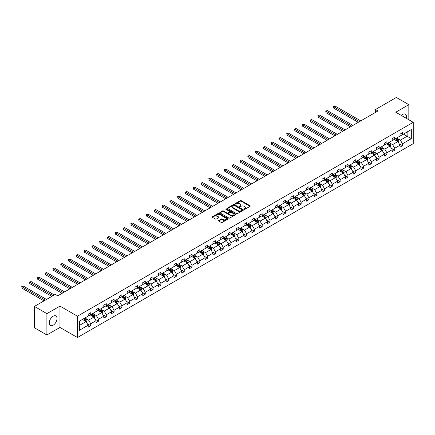 <?xml version="1.0" encoding="UTF-8"?>
<svg xmlns="http://www.w3.org/2000/svg" width="435" height="435" viewBox="0 0 435 435"><rect width="100%" height="100%" fill="white"/><g stroke="black" fill="none" stroke-linecap="round" stroke-linejoin="round"><path stroke-width="0.65" d="M244.16 209.338A0.484 0.283 0 0 0 244.851 209.338L250.06 206.331A0.696 0.402 0 0 0 250.261 206.049A0.696 0.402 0 0 0 250.06 205.76L241.229 200.666A0.696 0.402 0 0 0 240.25 200.666L235.041 203.672A0.484 0.283 0 0 0 235.726 204.069L236.401 203.683A2.218 1.283 0 0 1 239.538 203.683L240.278 204.107A2.218 1.283 0 0 1 240.925 205.01A2.218 1.283 0 0 1 240.278 205.918L239.603 206.31A0.484 0.283 0 0 0 240.289 206.707L240.963 206.315A2.218 1.283 0 0 1 244.1 206.315L244.834 206.739A2.218 1.283 0 0 1 245.487 207.647A2.218 1.283 0 0 1 244.834 208.55L244.16 208.941A0.484 0.283 0 0 0 244.16 209.338L244.16 208.941M53.135 325.206A5.514 3.181 120 0 0 56.74 320.35A5.514 3.181 120 0 0 55.892 315.93A5.514 3.181 120 0 0 53.135 316.207A5.514 3.181 120 0 0 49.536 321.063A5.514 3.181 120 0 0 50.384 325.478A5.514 3.181 120 0 0 53.135 325.206M406.268 118.282A5.514 3.181 120 0 0 405.338 114.182A5.514 3.181 120 0 0 402.582 114.454A5.514 3.181 120 0 0 401.32 115.427M218.723 220.431A0.696 0.402 0 0 0 218.517 220.714A0.696 0.402 0 0 0 218.723 220.996L221.197 222.426A0.696 0.402 0 0 0 222.176 222.426L227.967 219.082A0.696 0.402 0 0 0 228.168 218.8A0.696 0.402 0 0 0 227.967 218.517L219.137 213.422A0.696 0.402 0 0 0 218.158 213.422L212.372 216.76A0.696 0.402 0 0 0 212.166 217.049A0.696 0.402 0 0 0 212.372 217.331L215.363 219.055A0.696 0.402 0 0 0 216.342 219.055L218.821 217.625A0.696 0.402 0 0 0 219.022 217.342A0.696 0.402 0 0 0 218.821 217.06L217.337 216.206A1.854 1.071 0 0 1 216.793 215.445A1.854 1.071 0 0 1 217.94 214.455A1.854 1.071 0 0 1 219.958 214.689L225.77 218.044A1.854 1.071 0 0 1 226.314 218.8A1.854 1.071 0 0 1 225.167 219.789A1.854 1.071 0 0 1 223.15 219.561L222.176 219.001A0.696 0.402 0 0 0 221.197 219.001L218.723 220.431L218.723 220.996L221.197 219.577L221.197 219.001M59.959 306.093L46.893 313.635L34.403 306.425L34.403 327.772L46.893 334.983L59.959 327.441L77.446 337.538L77.446 316.191L59.959 306.093L59.959 327.441M408.829 119.761L408.829 104.677L395.763 112.219L413.25 122.317L77.446 316.191M408.829 104.677L396.339 97.462L375.476 109.506L375.476 112.393M34.403 306.425L55.261 294.381L57.757 295.827L377.977 110.947L375.476 109.506M236.45 213.618A0.696 0.402 0 0 0 237.428 213.618L243.219 210.279A0.696 0.402 0 0 0 243.421 209.996A0.696 0.402 0 0 0 243.219 209.713L234.389 204.619A0.696 0.402 0 0 0 233.41 204.619L227.625 207.957A0.696 0.402 0 0 0 227.418 208.24A0.696 0.402 0 0 0 227.625 208.523L236.45 213.618M226.124 209.442A0.484 0.283 0 0 1 226.619 209.512L226.619 208.936L235.591 214.118A0.696 0.402 0 0 1 235.797 214.401A0.696 0.402 0 0 1 235.591 214.683L229.805 218.022A0.696 0.402 0 0 1 228.826 218.022L219.996 212.927L222.475 211.508L222.475 210.931L219.996 212.362A0.696 0.402 0 0 0 219.795 212.644A0.696 0.402 0 0 0 219.996 212.927L219.996 212.362M222.475 211.508A0.696 0.402 0 0 1 223.454 211.508L223.454 210.931A0.696 0.402 0 0 0 222.475 210.931M223.454 210.931L227.032 212.998A0.696 0.402 0 0 0 228.016 212.998L229.658 212.046A0.696 0.402 0 0 0 229.859 211.763A0.696 0.402 0 0 0 229.658 211.481L225.928 209.333A0.484 0.283 0 0 1 226.619 208.936M46.893 313.635L46.893 334.983M79.366 321.193L88.213 316.087L88.213 314.157L90.708 312.716L90.708 314.646L96.004 311.59L96.004 309.655L98.506 308.214L98.506 310.144L103.802 307.088L103.802 305.158L106.298 303.712L106.298 305.647L111.594 302.591L111.594 300.656L114.095 299.215L114.095 301.145L119.391 298.089L119.391 296.159L121.887 294.712L121.887 296.648L127.183 293.587L127.183 291.657L129.679 290.216L129.679 292.146L134.975 289.09L134.975 287.154L137.476 285.713L137.476 287.649L142.772 284.588L142.772 282.658L145.268 281.217L145.268 283.147L150.564 280.091L150.564 278.155L153.066 276.714L153.066 278.645L158.362 275.589L158.362 273.658L160.858 272.212L160.858 274.148L166.154 271.087L166.154 269.156L168.655 267.715L168.655 269.646L173.951 266.59L173.951 264.654L176.447 263.213L176.447 265.149L181.743 262.087L181.743 260.157L184.244 258.716L184.244 260.647L189.54 257.591L189.54 255.655L192.036 254.214L192.036 256.144L197.332 253.088L197.332 251.158L199.828 249.712L199.828 251.647L205.124 248.592L205.124 246.656L207.625 245.215L207.625 247.145L212.922 244.089L212.922 242.154L215.417 240.713L215.417 242.648L220.714 239.587L220.714 237.657L223.215 236.216L223.215 238.146L228.511 235.09L228.511 233.155L231.007 231.714L231.007 233.644L236.303 230.588L236.303 228.658L238.804 227.211L238.804 229.147L244.1 226.091L244.1 224.155L246.596 222.715L246.596 224.645L251.892 221.589L251.892 219.659L254.388 218.212L254.388 220.148L259.684 217.087L259.684 215.156L262.185 213.715L262.185 215.646L267.481 212.59L267.481 210.654L269.977 209.213L269.977 211.149L275.273 208.088L275.273 206.157L277.775 204.716L277.775 206.647L283.071 203.591L283.071 201.655L285.567 200.214L285.567 202.144L290.863 199.089L290.863 197.158L293.364 195.712L293.364 197.648L298.66 194.586L298.66 192.656L301.156 191.215L301.156 193.145L306.452 190.09L306.452 188.154L308.953 186.713L308.953 188.649L314.249 185.587L314.249 183.657L316.745 182.216L316.745 184.146L322.041 181.09L322.041 179.155L324.537 177.714L324.537 179.644L329.833 176.588L329.833 174.658L332.335 173.212L332.335 175.147L337.631 172.091L337.631 170.156L340.126 168.715L340.126 170.645L345.423 167.589L345.423 165.653L347.924 164.212L347.924 166.148L353.22 163.087L353.22 161.157L355.716 159.716L355.716 161.646L361.012 158.59L361.012 156.654L363.513 155.213L363.513 157.144L368.809 154.088L368.809 152.158L371.305 150.711L371.305 152.647L376.601 149.591L376.601 147.655L379.103 146.214L379.103 148.145L384.399 145.089L384.399 143.158L386.894 141.712L386.894 143.648L392.191 140.587L392.191 138.656L394.686 137.215L394.686 139.146L399.982 136.09L399.982 134.154L402.484 132.713L402.484 134.649L411.325 129.543L411.325 138.656L402.484 143.762L402.484 145.692L399.982 147.139L399.982 145.203L394.686 148.264L394.686 150.195L392.191 151.636L392.191 149.705L386.894 152.761L386.894 154.697L384.399 156.138L384.399 154.202L379.103 157.263L379.103 159.194L376.601 160.635L376.601 158.704L371.305 161.76L371.305 163.696L368.809 165.137L368.809 163.207L363.513 166.262L363.513 168.193L361.012 169.639L361.012 167.703L355.716 170.759L355.716 172.695L353.22 174.136L353.22 172.206L347.924 175.261L347.924 177.197L345.423 178.638L345.423 176.702L340.126 179.764L340.126 181.694L337.631 183.135L337.631 181.205L332.335 184.261L332.335 186.196L329.833 187.637L329.833 185.707L324.537 188.763L324.537 190.693L322.041 192.139L322.041 190.204L316.745 193.26L316.745 195.195L314.249 196.636L314.249 194.706L308.953 197.762L308.953 199.692L306.452 201.139L306.452 199.203L301.156 202.264L301.156 204.194L298.66 205.635L298.66 203.705L293.364 206.761L293.364 208.697L290.863 210.138L290.863 208.202L285.567 211.263L285.567 213.193L283.071 214.634L283.071 212.704L277.775 215.76L277.775 217.696L275.273 219.137L275.273 217.206L269.977 220.262L269.977 222.193L267.481 223.639L267.481 221.703L262.185 224.764L262.185 226.695L259.684 228.136L259.684 226.205L254.388 229.261L254.388 231.197L251.892 232.638L251.892 230.702L246.596 233.764L246.596 235.694L244.1 237.135L244.1 235.204L238.804 238.26L238.804 240.196L236.303 241.637L236.303 239.707L231.007 242.763L231.007 244.693L228.511 246.139L228.511 244.204L223.215 247.265L223.215 249.195L220.714 250.636L220.714 248.706L215.417 251.762L215.417 253.697L212.922 255.138L212.922 253.203L207.625 256.264L207.625 258.194L205.124 259.635L205.124 257.705L199.828 260.761L199.828 262.696L197.332 264.137L197.332 262.207L192.036 265.263L192.036 267.193L189.54 268.64L189.54 266.704L184.244 269.76L184.244 271.696L181.743 273.136L181.743 271.206L176.447 274.262L176.447 276.192L173.951 277.639L173.951 275.703L168.655 278.764L168.655 280.695L166.154 282.136L166.154 280.205L160.858 283.261L160.858 285.197L158.362 286.638L158.362 284.702L153.066 287.763L153.066 289.694L150.564 291.135L150.564 289.204L145.268 292.26L145.268 294.196L142.772 295.637L142.772 293.707L137.476 296.762L137.476 298.693L134.975 300.139L134.975 298.203L129.679 301.265L129.679 303.195L127.183 304.636L127.183 302.706L121.887 305.762L121.887 307.697L119.391 309.138L119.391 307.202L114.095 310.264L114.095 312.194L111.594 313.635L111.594 311.705L106.298 314.761L106.298 316.696L103.802 318.137L103.802 316.207L98.506 319.263L98.506 321.193L96.004 322.639L96.004 320.704L90.708 323.765L90.708 325.695L88.213 327.136L88.213 325.206L79.366 330.312L79.366 321.193M77.446 337.538L413.25 143.659L413.25 122.317M90.208 314.935L93.906 317.071L88.609 320.127L85.717 318.458M88.609 320.127L90.708 323.765M93.906 317.071L96.004 320.704M88.213 315.625L88.609 315.859L90.708 314.646M98.005 310.438L101.703 312.569L96.407 315.625L93.514 313.956M96.407 315.625L98.506 319.263M101.703 312.569L103.802 316.207M96.004 311.128L96.407 311.357L98.506 310.144M105.797 305.935L109.495 308.072L104.199 311.128L101.306 309.459M104.199 311.128L106.298 314.761M109.495 308.072L111.594 311.705M103.802 306.626L104.199 306.86L106.298 305.647M113.595 301.433L117.292 303.57L111.996 306.626L109.103 304.957M111.996 306.626L114.095 310.264M117.292 303.57L119.391 307.202M111.594 302.129L111.996 302.358L114.095 301.145M121.387 296.936L125.084 299.068L119.788 302.129L116.895 300.46M119.788 302.129L121.887 305.762M125.084 299.068L127.183 302.706M119.391 297.627L119.788 297.861L121.887 296.648M129.184 292.434L132.882 294.571L127.585 297.627L124.693 295.958M127.585 297.627L129.679 301.265M132.882 294.571L134.975 298.203M127.183 293.13L127.585 293.359L129.679 292.146M136.976 287.937L140.674 290.069L135.377 293.13L132.485 291.455M135.377 293.13L137.476 296.762M140.674 290.069L142.772 293.707M134.975 288.628L135.377 288.856L137.476 287.649M144.768 283.435L148.465 285.572L143.169 288.628L140.282 286.959M143.169 288.628L145.268 292.26M148.465 285.572L150.564 289.204M142.772 284.126L143.169 284.359L145.268 283.147M152.565 278.933L156.263 281.07L150.967 284.126L148.074 282.456M150.967 284.126L153.066 287.763M156.263 281.07L158.362 284.702M150.564 279.629L150.967 279.857L153.066 278.645M160.357 274.436L164.055 276.568L158.759 279.629L155.866 277.96M158.759 279.629L160.858 283.261M164.055 276.568L166.154 280.205M158.362 275.127L158.759 275.36L160.858 274.148M168.155 269.934L171.852 272.071L166.556 275.127L163.663 273.457M166.556 275.127L168.655 278.764M171.852 272.071L173.951 275.703M166.154 270.63L166.556 270.858L168.655 269.646M175.947 265.437L179.644 267.568L174.348 270.63L171.455 268.96M174.348 270.63L176.447 274.262M179.644 267.568L181.743 271.206M173.951 266.128L174.348 266.356L176.447 265.149M183.744 260.935L187.441 263.072L182.145 266.128L179.253 264.458M182.145 266.128L184.244 269.76M187.441 263.072L189.54 266.704M181.743 261.625L182.145 261.859L184.244 260.647M191.536 256.433L195.233 258.569L189.937 261.625L187.045 259.956M189.937 261.625L192.036 265.263M195.233 258.569L197.332 262.207M189.54 257.128L189.937 257.357L192.036 256.144M199.333 251.936L203.025 254.067L197.729 257.128L194.842 255.459M197.729 257.128L199.828 260.761M203.025 254.067L205.124 257.705M197.332 252.626L197.729 252.86L199.828 251.647M207.125 247.433L210.823 249.57L205.527 252.626L202.634 250.957M205.527 252.626L207.625 256.264M210.823 249.57L212.922 253.203M205.124 248.129L205.527 248.358L207.625 247.145M214.917 242.937L218.615 245.068L213.319 248.129L210.431 246.46M213.319 248.129L215.417 251.762M218.615 245.068L220.714 248.706M212.922 243.627L213.319 243.856L215.417 242.648M222.715 238.434L226.412 240.571L221.116 243.627L218.223 241.958M221.116 243.627L223.215 247.265M226.412 240.571L228.511 244.204M220.714 239.125L221.116 239.359L223.215 238.146M230.506 233.938L234.204 236.069L228.908 239.125L226.015 237.456M228.908 239.125L231.007 242.763M234.204 236.069L236.303 239.707M228.511 234.628L228.908 234.856L231.007 233.644M238.304 229.435L242.001 231.572L236.705 234.628L233.812 232.959M236.705 234.628L238.804 238.26M242.001 231.572L244.1 235.204M236.303 230.126L236.705 230.36L238.804 229.147M246.096 224.933L249.793 227.07L244.497 230.126L241.604 228.457M244.497 230.126L246.596 233.764M249.793 227.07L251.892 230.702M244.1 225.629L244.497 225.857L246.596 224.645M253.893 220.436L257.591 222.568L252.295 225.629L249.402 223.96M252.295 225.629L254.388 229.261M257.591 222.568L259.684 226.205M251.892 221.127L252.295 221.361L254.388 220.148M261.685 215.934L265.383 218.071L260.087 221.127L257.194 219.457M260.087 221.127L262.185 224.764M265.383 218.071L267.481 221.703M259.684 216.63L260.087 216.858L262.185 215.646M269.477 211.437L273.175 213.569L267.878 216.63L264.991 214.955M267.878 216.63L269.977 220.262M273.175 213.569L275.273 217.206M267.481 212.128L267.878 212.356L269.977 211.149M277.274 206.935L280.972 209.072L275.676 212.128L272.783 210.458M275.676 212.128L277.775 215.76M280.972 209.072L283.071 212.704M275.273 207.625L275.676 207.859L277.775 206.647M285.066 202.433L288.764 204.57L283.468 207.625L280.575 205.956M283.468 207.625L285.567 211.263M288.764 204.57L290.863 208.202M283.071 203.129L283.468 203.357L285.567 202.144M292.864 197.936L296.561 200.067L291.265 203.129L288.372 201.459M291.265 203.129L293.364 206.761M296.561 200.067L298.66 203.705M290.863 198.626L291.265 198.86L293.364 197.648M300.656 193.434L304.353 195.571L299.057 198.626L296.164 196.957M299.057 198.626L301.156 202.264M304.353 195.571L306.452 199.203M298.66 194.13L299.057 194.358L301.156 193.145M308.453 188.937L312.151 191.068L306.854 194.13L303.962 192.46M306.854 194.13L308.953 197.762M312.151 191.068L314.249 194.706M306.452 189.627L306.854 189.856L308.953 188.649M316.245 184.435L319.942 186.571L314.646 189.627L311.754 187.958M314.646 189.627L316.745 193.26M319.942 186.571L322.041 190.204M314.249 185.125L314.646 185.359L316.745 184.146M324.042 179.932L327.74 182.069L322.444 185.125L319.551 183.456M322.444 185.125L324.537 188.763M327.74 182.069L329.833 185.707M322.041 180.628L322.444 180.857L324.537 179.644M331.834 175.435L335.532 177.567L330.236 180.628L327.343 178.959M330.236 180.628L332.335 184.261M335.532 177.567L337.631 181.205M329.833 176.126L330.236 176.36L332.335 175.147M339.626 170.933L343.324 173.07L338.028 176.126L335.14 174.457M338.028 176.126L340.126 179.764M343.324 173.07L345.423 176.702M337.631 171.629L338.028 171.858L340.126 170.645M347.424 166.436L351.121 168.568L345.825 171.629L342.932 169.96M345.825 171.629L347.924 175.261M351.121 168.568L353.22 172.206M345.423 167.127L345.825 167.355L347.924 166.148M355.216 161.934L358.913 164.071L353.617 167.127L350.724 165.458M353.617 167.127L355.716 170.759M358.913 164.071L361.012 167.703M353.22 162.625L353.617 162.859L355.716 161.646M363.013 157.437L366.71 159.569L361.414 162.625L358.522 160.955M361.414 162.625L363.513 166.262M366.71 159.569L368.809 163.207M361.012 158.128L361.414 158.356L363.513 157.144M370.805 152.935L374.502 155.072L369.206 158.128L366.313 156.459M369.206 158.128L371.305 161.76M374.502 155.072L376.601 158.704M368.809 153.626L369.206 153.859L371.305 152.647M378.602 148.433L382.3 150.57L377.004 153.626L374.111 151.956M377.004 153.626L379.103 157.263M382.3 150.57L384.399 154.202M376.601 149.129L377.004 149.357L379.103 148.145M386.394 143.936L390.092 146.068L384.796 149.129L381.903 147.46M384.796 149.129L386.894 152.761M390.092 146.068L392.191 149.705M384.399 144.627L384.796 144.86L386.894 143.648M394.186 139.434L397.884 141.571L392.587 144.627L389.7 142.957M392.587 144.627L394.686 148.264M397.884 141.571L399.982 145.203M392.191 140.13L392.587 140.358L394.686 139.146M403.43 134.1L407.127 136.231L400.385 140.13L397.492 138.455M400.385 140.13L402.484 143.762M411.325 138.656L407.127 136.231L407.127 131.963L411.325 129.543M399.982 135.628L400.385 135.856L402.484 134.649M79.366 325.467L86.114 321.568L82.416 319.437M86.114 321.568L88.213 325.206M399.161 143.778L402.484 145.692M391.364 148.275L394.686 150.195M383.572 152.777L386.894 154.697M375.775 157.274L379.103 159.194M367.983 161.776L371.305 163.696M360.191 166.279L363.513 168.193M352.394 170.776L355.716 172.695M344.602 175.278L347.924 177.197M336.804 179.775L340.126 181.694M329.012 184.277L332.335 186.196M321.215 188.779L324.537 190.693M313.423 193.276L316.745 195.195M305.631 197.778L308.953 199.692M297.834 202.275L301.156 204.194M290.042 206.777L293.364 208.697M282.244 211.274L285.567 213.193M274.452 215.776L277.775 217.696M266.655 220.279L269.977 222.193M258.863 224.775L262.185 226.695M251.066 229.278L254.388 231.197M243.274 233.774L246.596 235.694M235.482 238.277L238.804 240.196M227.684 242.779L231.007 244.693M219.892 247.276L223.215 249.195M212.095 251.778L215.417 253.697M204.303 256.275L207.625 258.194M196.506 260.777L199.828 262.696M188.714 265.279L192.036 267.193M180.917 269.776L184.244 271.696M173.125 274.278L176.447 276.192M165.333 278.775L168.655 280.695M157.535 283.277L160.858 285.197M149.743 287.774L153.066 289.694M141.946 292.276L145.268 294.196M134.154 296.779L137.476 298.693M126.357 301.276L129.679 303.195M118.565 305.778L121.887 307.697M110.773 310.275L114.095 312.194M102.975 314.777L106.298 316.696M95.183 319.279L98.506 321.193M87.386 323.776L90.708 325.695M244.356 209.404L244.834 209.126A2.218 1.283 0 0 0 245.487 208.224L245.487 207.647M240.925 205.01L240.925 205.592A2.218 1.283 0 0 1 240.278 206.494L239.794 206.772M250.049 206.337L241.229 201.242A0.696 0.402 0 0 0 240.25 201.242L235.232 204.14M243.208 210.284L234.389 205.195A0.696 0.402 0 0 0 233.41 205.195L227.63 208.528M241.99 210.192A0.484 0.283 0 0 0 241.99 209.795L234.242 205.325A0.484 0.283 0 0 0 233.557 205.325L232.845 205.733A2.218 1.283 0 0 0 232.198 206.641A2.218 1.283 0 0 0 232.845 207.544L238.141 210.605A2.218 1.283 0 0 0 241.278 210.605L241.99 210.192L241.99 210.768A0.484 0.283 0 0 0 242.132 210.573L242.132 209.996M232.198 206.641L232.198 207.218A2.218 1.283 0 0 0 232.845 208.126L232.845 207.544M241.99 210.768L241.278 211.182A2.218 1.283 0 0 1 238.141 211.182L232.845 208.126M223.454 211.508L227.032 213.574A0.696 0.402 0 0 0 228.016 213.574L229.658 212.628A0.696 0.402 0 0 0 229.859 212.34L229.859 211.763M226.619 209.512L235.585 214.689M230.751 215.14A1.854 1.071 0 0 0 232.768 215.374A1.854 1.071 0 0 0 233.916 214.384A1.854 1.071 0 0 0 233.372 213.628L231.328 212.443A0.696 0.402 0 0 0 230.343 212.443L228.701 213.395A0.696 0.402 0 0 0 228.5 213.677A0.696 0.402 0 0 0 228.701 213.96L230.751 215.14L230.751 215.716A1.854 1.071 0 0 0 232.768 215.95A1.854 1.071 0 0 0 233.916 214.961L233.916 214.384M228.5 213.677L228.5 214.254A0.696 0.402 0 0 0 228.701 214.537L228.701 213.96M230.751 215.716L228.701 214.537M226.314 218.8L226.314 219.376A1.854 1.071 0 0 1 225.167 220.366A1.854 1.071 0 0 1 223.15 220.137L222.176 219.577A0.696 0.402 0 0 0 221.197 219.577M216.793 215.445L216.793 216.021A1.854 1.071 0 0 0 217.337 216.782L217.337 216.206M218.81 217.63L217.337 216.782M227.967 218.517L227.967 219.082L219.137 213.998A0.696 0.402 0 0 0 218.158 213.998L212.378 217.337M398.264 142.229L398.726 140.902A1.87 1.082 -120 0 0 398.128 139.303L397.008 137.808M394.996 139.901L394.507 139.249M360.762 120.886L335.048 106.042L333.797 106.76L333.797 108.201L358.266 122.327M397.117 141.326L397.715 140.978A1.87 1.082 -120 0 0 397.177 139.852L396.057 138.357M395.589 138.629L396.823 140.277A0.952 0.549 60 0 1 396.997 140.565L397.715 140.978M395.458 138.705L396.579 140.2A1.87 1.082 60 0 1 397.046 141.087M333.797 108.201L333.525 106.602L359.517 121.61M333.525 106.602L335.048 106.042M390.472 146.725L390.929 145.399A1.87 1.082 -120 0 0 390.331 143.806L389.211 142.31M387.199 144.398L386.715 143.751M352.97 125.389L327.25 110.539L326.005 111.262L326.005 112.703L350.469 126.83M389.32 145.828L389.918 145.48A1.87 1.082 -120 0 0 389.385 144.355L388.265 142.854M387.792 143.126L389.026 144.773A0.952 0.549 60 0 1 389.2 145.067L389.918 145.48M387.661 143.202L388.787 144.697A1.87 1.082 60 0 1 389.249 145.584M326.005 112.703L325.728 111.104L351.719 126.106M325.728 111.104L327.25 110.539M382.675 151.228L383.137 149.901A1.87 1.082 -120 0 0 382.539 148.308L381.419 146.807M379.407 148.9L378.918 148.248M345.172 129.886L319.459 115.041L318.208 115.759L318.208 117.205L342.677 131.326M381.528 150.325L382.126 149.983A1.87 1.082 -120 0 0 381.587 148.852L380.467 147.356M380 147.628L381.234 149.276A0.952 0.549 60 0 1 381.408 149.564L382.126 149.983M379.869 147.704L380.989 149.2A1.87 1.082 60 0 1 381.457 150.086M318.208 117.205L317.936 115.601L343.927 130.609M317.936 115.601L319.459 115.041M374.883 155.725L375.34 154.398A1.87 1.082 -120 0 0 374.747 152.805L373.621 151.309M371.61 153.397L371.126 152.75M337.381 134.388L311.667 119.538L310.416 120.261L310.416 121.702L334.879 135.829M373.73 154.827L374.334 154.479A1.87 1.082 -120 0 0 373.796 153.354L372.675 151.858M372.202 152.125L373.437 153.778A0.952 0.549 60 0 1 373.611 154.066L374.334 154.479M372.072 152.201L373.197 153.702A1.87 1.082 60 0 1 373.665 154.583M310.416 121.702L310.139 120.103L336.13 135.106M310.139 120.103L311.667 119.538M367.091 160.227L367.548 158.9A1.87 1.082 -120 0 0 366.95 157.307L365.83 155.806M363.818 157.9L363.328 157.252M329.583 138.885L303.869 124.04L302.619 124.763L302.619 126.204L327.087 140.331M365.938 159.324L366.536 158.982A1.87 1.082 -120 0 0 366.004 157.856L364.878 156.355M364.41 156.627L365.645 158.275A0.952 0.549 60 0 1 365.819 158.563L366.536 158.982M364.28 156.703L365.4 158.199A1.87 1.082 60 0 1 365.868 159.085M302.619 126.204L302.347 124.6L328.338 139.608M302.347 124.6L303.869 124.04M359.294 164.729L359.756 163.402A1.87 1.082 -120 0 0 359.158 161.804L358.032 160.308M356.02 162.402L355.536 161.749M321.791 143.387L296.077 128.537L294.827 129.26L294.827 130.701L319.295 144.828M358.141 163.826L358.744 163.478A1.87 1.082 -120 0 0 358.206 162.353L357.086 160.858M356.618 161.129L357.853 162.777A0.952 0.549 60 0 1 358.021 163.065L358.744 163.478M356.488 161.2L357.608 162.701A1.87 1.082 60 0 1 358.076 163.582M294.827 130.701L294.549 129.103L320.541 144.11M294.549 129.103L296.077 128.537M351.502 169.226L351.958 167.899A1.87 1.082 -120 0 0 351.36 166.306L350.24 164.811M348.228 166.899L347.744 166.252M313.999 147.889L288.28 133.039L287.029 133.762L287.029 135.203L311.498 149.33M350.349 168.329L350.947 167.981A1.87 1.082 -120 0 0 350.414 166.855L349.289 165.354M348.821 165.626L350.055 167.274A0.952 0.549 60 0 1 350.229 167.567L350.947 167.981M348.691 165.702L349.811 167.198A1.87 1.082 60 0 1 350.278 168.084M287.029 135.203L286.757 133.605L312.749 148.607M286.757 133.605L288.28 133.039M343.704 173.728L344.167 172.401A1.87 1.082 -120 0 0 343.568 170.808L342.448 169.307M340.436 171.401L339.947 170.748M306.202 152.386L280.488 137.542L279.237 138.259L279.237 139.706L303.706 153.827M342.557 172.825L343.155 172.477A1.87 1.082 -120 0 0 342.617 171.352L341.497 169.857M341.029 170.128L342.263 171.776A0.952 0.549 60 0 1 342.437 172.064L343.155 172.477M340.899 170.205L342.019 171.7A1.87 1.082 60 0 1 342.486 172.586M279.237 139.706L278.96 138.102L304.951 153.109M278.96 138.102L280.488 137.542M335.912 178.225L336.369 176.898A1.87 1.082 -120 0 0 335.771 175.305L334.651 173.81M332.639 175.898L332.155 175.251M298.41 156.888L272.691 142.038L271.445 142.762L271.445 144.202L295.909 158.329M334.76 177.328L335.358 176.98A1.87 1.082 -120 0 0 334.825 175.854L333.705 174.359M333.232 174.625L334.466 176.273A0.952 0.549 60 0 1 334.64 176.566L335.358 176.98M333.101 174.701L334.227 176.202A1.87 1.082 60 0 1 334.689 177.083M271.445 144.202L271.168 142.604L297.159 157.606M271.168 142.604L272.691 142.038M328.115 182.727L328.577 181.4A1.87 1.082 -120 0 0 327.979 179.807L326.859 178.306M324.847 180.4L324.358 179.753M290.613 161.385L264.899 146.541L263.648 147.258L263.648 148.705L288.117 162.831M326.968 181.825L327.566 181.482A1.87 1.082 -120 0 0 327.028 180.356L325.907 178.856M325.44 179.128L326.674 180.775A0.952 0.549 60 0 1 326.848 181.063L327.566 181.482M325.309 179.204L326.429 180.699A1.87 1.082 60 0 1 326.897 181.585M263.648 148.705L263.376 147.101L289.367 162.108M263.376 147.101L264.899 146.541M320.323 187.229L320.78 185.903A1.87 1.082 -120 0 0 320.187 184.304L319.062 182.809M317.05 184.902L316.566 184.25M282.821 165.887L257.101 151.037L255.856 151.761L255.856 153.202L280.319 167.328M319.17 186.327L319.774 185.979A1.87 1.082 -120 0 0 319.236 184.853L318.115 183.358M317.642 183.63L318.877 185.277A0.952 0.549 60 0 1 319.051 185.566L319.774 185.979M317.512 183.7L318.637 185.201A1.87 1.082 60 0 1 319.1 186.082M255.856 153.202L255.579 151.603L281.57 166.61M255.579 151.603L257.101 151.037M312.526 191.726L312.988 190.399A1.87 1.082 -120 0 0 312.39 188.806L311.27 187.311M309.258 189.399L308.768 188.752M275.023 170.389L249.309 155.54L248.059 156.263L248.059 157.704L272.527 171.83M311.378 190.824L311.977 190.481A1.87 1.082 -120 0 0 311.438 189.355L310.318 187.855M309.851 188.127L311.085 189.774A0.952 0.549 60 0 1 311.259 190.068L311.977 190.481M309.72 188.203L310.84 189.698A1.87 1.082 60 0 1 311.308 190.584M248.059 157.704L247.787 156.1L273.778 171.107M247.787 156.1L249.309 155.54M304.734 196.228L305.196 194.902A1.87 1.082 -120 0 0 304.598 193.309L303.472 191.808M301.46 193.901L300.976 193.249M267.231 174.886L241.517 160.042L240.267 160.76L240.267 162.201L264.736 176.327M303.581 195.326L304.185 194.978A1.87 1.082 -120 0 0 303.646 193.852L302.526 192.357M302.053 192.629L303.293 194.276A0.952 0.549 60 0 1 303.461 194.565L304.185 194.978M301.923 192.705L303.048 194.2A1.87 1.082 60 0 1 303.516 195.087M240.267 162.201L239.989 160.602L265.981 175.609M239.989 160.602L241.517 160.042M296.942 200.725L297.399 199.399A1.87 1.082 -120 0 0 296.8 197.805L295.68 196.31M293.668 198.398L293.179 197.751M259.439 179.389L233.72 164.539L232.469 165.262L232.469 166.703L256.938 180.829M295.789 199.828L296.387 199.48A1.87 1.082 -120 0 0 295.854 198.355L294.729 196.859M294.261 197.126L295.495 198.773A0.952 0.549 60 0 1 295.669 199.067L296.387 199.48M294.131 197.202L295.251 198.703A1.87 1.082 60 0 1 295.718 199.583M232.469 166.703L232.198 165.104L258.189 180.106M232.198 165.104L233.72 164.539M289.144 205.228L289.607 203.901A1.87 1.082 -120 0 0 289.009 202.308L287.883 200.807M285.871 202.9L285.387 202.253M251.642 183.885L225.928 169.041L224.677 169.759L224.677 171.205L249.146 185.332M287.992 204.325L288.595 203.982A1.87 1.082 -120 0 0 288.057 202.851L286.937 201.356M286.469 201.628L287.704 203.275A0.952 0.549 60 0 1 287.878 203.564L288.595 203.982M286.339 201.704L287.459 203.199A1.87 1.082 60 0 1 287.926 204.086M224.677 171.205L224.4 169.601L250.391 184.609M224.4 169.601L225.928 169.041M281.353 209.73L281.809 208.403A1.87 1.082 -120 0 0 281.211 206.804L280.091 205.309M278.079 207.403L277.595 206.75M243.85 188.388L218.131 173.538L216.886 174.261L216.886 175.702L241.349 189.829M280.2 208.827L280.798 208.479A1.87 1.082 -120 0 0 280.265 207.354L279.139 205.858M278.672 206.125L279.906 207.778A0.952 0.549 60 0 1 280.08 208.066L280.798 208.479M278.541 206.201L279.661 207.702A1.87 1.082 60 0 1 280.129 208.582M216.886 175.702L216.608 174.103L242.6 189.105M216.608 174.103L218.131 173.538M273.555 214.227L274.017 212.9A1.87 1.082 -120 0 0 273.419 211.307L272.299 209.806M270.287 211.899L269.798 211.252M236.053 192.884L210.339 178.04L209.088 178.763L209.088 180.204L233.557 194.331M272.408 213.324L273.006 212.981A1.87 1.082 -120 0 0 272.468 211.856L271.348 210.355M270.88 210.627L272.114 212.275A0.952 0.549 60 0 1 272.288 212.563L273.006 212.981M270.749 210.703L271.87 212.198A1.87 1.082 60 0 1 272.337 213.085M209.088 180.204L208.816 178.6L234.802 193.608M208.816 178.6L210.339 178.04M265.763 218.729L266.22 217.402A1.87 1.082 -120 0 0 265.622 215.803L264.502 214.308M262.49 216.402L262.006 215.749M228.261 197.387L202.541 182.542L201.296 183.26L201.296 184.701L225.76 198.828M264.61 217.826L265.209 217.478A1.87 1.082 -120 0 0 264.676 216.353L263.556 214.857M263.083 215.129L264.317 216.777A0.952 0.549 60 0 1 264.491 217.065L265.209 217.478M262.952 215.205L264.078 216.701A1.87 1.082 60 0 1 264.54 217.587M201.296 184.701L201.019 183.102L227.01 198.11M201.019 183.102L202.541 182.542M257.966 223.226L258.428 221.899A1.87 1.082 -120 0 0 257.83 220.306L256.71 218.81M254.698 220.898L254.209 220.251M220.463 201.889L194.75 187.039L193.499 187.762L193.499 189.203L217.968 203.33M256.819 222.328L257.417 221.98A1.87 1.082 -120 0 0 256.878 220.855L255.758 219.354M255.291 219.626L256.525 221.274A0.952 0.549 60 0 1 256.699 221.567L257.417 221.98M255.16 219.702L256.28 221.197A1.87 1.082 60 0 1 256.748 222.084M193.499 189.203L193.227 187.605L219.218 202.607M193.227 187.605L194.75 187.039M250.174 227.728L250.631 226.401A1.87 1.082 -120 0 0 250.038 224.808L248.912 223.307M246.901 225.401L246.417 224.748M212.671 206.386L186.952 191.541L185.707 192.259L185.707 193.706L210.17 207.827M249.021 226.825L249.625 226.483A1.87 1.082 -120 0 0 249.086 225.352L247.966 223.856M247.493 224.128L248.728 225.776A0.952 0.549 60 0 1 248.902 226.064L249.625 226.483M247.363 224.204L248.488 225.7A1.87 1.082 60 0 1 248.956 226.586M185.707 193.706L185.43 192.101L211.421 207.109M185.43 192.101L186.952 191.541M242.382 232.23L242.839 230.898A1.87 1.082 -120 0 0 242.241 229.305L241.12 227.809M239.109 229.897L238.619 229.25M204.874 210.888L179.16 196.038L177.91 196.761L177.91 198.202L202.378 212.329M241.229 231.328L241.827 230.98A1.87 1.082 -120 0 0 241.294 229.854L240.169 228.359M239.701 228.625L240.936 230.278A0.952 0.549 60 0 1 241.11 230.566L241.827 230.98M239.571 228.701L240.691 230.202A1.87 1.082 60 0 1 241.159 231.083M177.91 198.202L177.638 196.604L203.629 211.606M177.638 196.604L179.16 196.038M234.585 236.727L235.047 235.4A1.87 1.082 -120 0 0 234.449 233.807L233.323 232.306M231.311 234.4L230.827 233.753M197.082 215.385L171.368 200.54L170.118 201.264L170.118 202.705L194.586 216.831M233.432 235.824L234.035 235.482A1.87 1.082 -120 0 0 233.497 234.356L232.377 232.855M231.909 233.127L233.144 234.775A0.952 0.549 60 0 1 233.312 235.063L234.035 235.482M231.779 233.203L232.899 234.699A1.87 1.082 60 0 1 233.367 235.585M170.118 202.705L169.84 201.1L195.832 216.108M169.84 201.1L171.368 200.54M226.793 241.229L227.249 239.902A1.87 1.082 -120 0 0 226.651 238.304L225.531 236.809M223.519 238.902L223.035 238.249M189.29 219.887L163.571 205.037L162.32 205.76L162.32 207.201L186.789 221.328M225.64 240.327L226.238 239.979A1.87 1.082 -120 0 0 225.705 238.853L224.58 237.358M224.112 237.63L225.346 239.277A0.952 0.549 60 0 1 225.52 239.565L226.238 239.979M223.981 237.7L225.102 239.201A1.87 1.082 60 0 1 225.569 240.082M162.32 207.201L162.048 205.603L188.04 220.61M162.048 205.603L163.571 205.037M218.995 245.726L219.457 244.399A1.87 1.082 -120 0 0 218.859 242.806L217.739 241.311M215.727 243.399L215.238 242.752M181.493 224.389L155.779 209.54L154.528 210.263L154.528 211.704L178.997 225.83M217.848 244.829L218.446 244.481A1.87 1.082 -120 0 0 217.908 243.355L216.788 241.855M216.32 242.126L217.554 243.774A0.952 0.549 60 0 1 217.728 244.068L218.446 244.481M216.19 242.203L217.31 243.698A1.87 1.082 60 0 1 217.777 244.584M154.528 211.704L154.251 210.105L180.242 225.107M154.251 210.105L155.779 209.54M211.203 250.228L211.66 248.902A1.87 1.082 -120 0 0 211.062 247.308L209.942 245.808M207.93 247.901L207.446 247.249M173.701 228.886L147.982 214.042L146.736 214.759L146.736 216.206L171.2 230.327M210.051 249.326L210.649 248.978A1.87 1.082 -120 0 0 210.116 247.852L208.99 246.357M208.523 246.629L209.757 248.276A0.952 0.549 60 0 1 209.931 248.564L210.649 248.978M208.392 246.705L209.518 248.2A1.87 1.082 60 0 1 209.98 249.086M146.736 216.206L146.459 214.602L172.45 229.609M146.459 214.602L147.982 214.042M203.406 254.725L203.868 253.398A1.87 1.082 -120 0 0 203.27 251.805L202.15 250.31M200.138 252.398L199.649 251.751M165.904 233.388L140.19 218.539L138.939 219.262L138.939 220.703L163.408 234.829M202.259 253.828L202.857 253.48A1.87 1.082 -120 0 0 202.318 252.354L201.198 250.859M200.731 251.125L201.965 252.773A0.952 0.549 60 0 1 202.139 253.067L202.857 253.48M200.6 251.202L201.72 252.702A1.87 1.082 60 0 1 202.188 253.583M138.939 220.703L138.667 219.104L164.658 234.106M138.667 219.104L140.19 218.539M195.614 259.227L196.071 257.901A1.87 1.082 -120 0 0 195.473 256.307L194.353 254.807M192.341 256.9L191.857 256.253M158.112 237.885L132.392 223.041L131.147 223.759L131.147 225.205L155.61 239.332M194.461 258.325L195.059 257.982A1.87 1.082 -120 0 0 194.527 256.857L193.406 255.356M192.933 255.628L194.168 257.275A0.952 0.549 60 0 1 194.342 257.563L195.059 257.982M192.803 255.704L193.928 257.199A1.87 1.082 60 0 1 194.391 258.085M131.147 225.205L130.87 223.601L156.861 238.608M130.87 223.601L132.392 223.041M187.817 263.73L188.279 262.403A1.87 1.082 -120 0 0 187.681 260.804L186.561 259.309M184.549 261.402L184.059 260.75M150.314 242.387L124.6 227.538L123.35 228.261L123.35 229.702L147.818 243.828M186.669 262.827L187.267 262.479A1.87 1.082 -120 0 0 186.729 261.353L185.609 259.858M185.141 260.13L186.376 261.778A0.952 0.549 60 0 1 186.55 262.066L187.267 262.479M185.011 260.201L186.131 261.701A1.87 1.082 60 0 1 186.599 262.582M123.35 229.702L123.078 228.103L149.069 243.111M123.078 228.103L124.6 227.538M180.025 268.226L180.481 266.9A1.87 1.082 -120 0 0 179.889 265.306L178.763 263.811M176.751 265.899L176.267 265.252M142.522 246.89L116.808 232.04L115.558 232.763L115.558 234.204L140.021 248.331M178.872 267.329L179.476 266.981A1.87 1.082 -120 0 0 178.937 265.856L177.817 264.355M177.344 264.627L178.584 266.274A0.952 0.549 60 0 1 178.752 266.568L179.476 266.981M177.214 264.703L178.339 266.198A1.87 1.082 60 0 1 178.807 267.085M115.558 234.204L115.28 232.6L141.272 247.607M115.28 232.6L116.808 232.04M172.233 272.729L172.69 271.402A1.87 1.082 -120 0 0 172.091 269.809L170.971 268.308M168.959 270.401L168.47 269.749M134.725 251.386L109.011 236.542L107.76 237.26L107.76 238.701L132.229 252.827M171.08 271.826L171.678 271.478A1.87 1.082 -120 0 0 171.145 270.352L170.02 268.857M169.552 269.129L170.786 270.777A0.952 0.549 60 0 1 170.96 271.065L171.678 271.478M169.422 269.205L170.542 270.7A1.87 1.082 60 0 1 171.009 271.587M107.76 238.701L107.489 237.102L133.48 252.11M107.489 237.102L109.011 236.542M164.435 277.225L164.898 275.899A1.87 1.082 -120 0 0 164.299 274.306L163.174 272.81M161.162 274.898L160.678 274.251M126.933 255.889L101.219 241.039L99.968 241.762L99.968 243.203L124.437 257.33M163.283 276.328L163.886 275.98A1.87 1.082 -120 0 0 163.348 274.855L162.228 273.359M161.76 273.626L162.994 275.273A0.952 0.549 60 0 1 163.163 275.567L163.886 275.98M161.63 273.702L162.75 275.203A1.87 1.082 60 0 1 163.217 276.084M99.968 243.203L99.691 241.604L125.682 256.606M99.691 241.604L101.219 241.039M156.643 281.728L157.1 280.401A1.87 1.082 -120 0 0 156.502 278.808L155.382 277.307M153.37 279.401L152.886 278.753M119.141 260.386L93.422 245.541L92.171 246.259L92.171 247.705L116.64 261.832M155.491 280.825L156.089 280.483A1.87 1.082 -120 0 0 155.556 279.352L154.43 277.856M153.963 278.128L155.197 279.776A0.952 0.549 60 0 1 155.371 280.064L156.089 280.483M153.832 278.204L154.952 279.7A1.87 1.082 60 0 1 155.42 280.586M92.171 247.705L91.899 246.101L117.89 261.109M91.899 246.101L93.422 245.541M148.846 286.23L149.308 284.903A1.87 1.082 -120 0 0 148.71 283.305L147.59 281.809M145.578 283.903L145.089 283.25M111.344 264.888L85.63 250.038L84.379 250.761L84.379 252.202L108.848 266.329M147.699 285.327L148.297 284.979A1.87 1.082 -120 0 0 147.759 283.854L146.638 282.358M146.171 282.625L147.405 284.278A0.952 0.549 60 0 1 147.579 284.566L148.297 284.979M146.04 282.701L147.16 284.202A1.87 1.082 60 0 1 147.628 285.083M84.379 252.202L84.107 250.603L110.093 265.606M84.107 250.603L85.63 250.038M141.054 290.727L141.511 289.4A1.87 1.082 -120 0 0 140.913 287.807L139.793 286.306M137.781 288.4L137.297 287.752M103.552 269.385L77.832 254.54L76.587 255.263L76.587 256.704L101.05 270.831M139.901 289.824L140.5 289.482A1.87 1.082 -120 0 0 139.967 288.356L138.847 286.855M138.373 287.127L139.608 288.775A0.952 0.549 60 0 1 139.782 289.063L140.5 289.482M138.243 287.203L139.369 288.699A1.87 1.082 60 0 1 139.831 289.585M76.587 256.704L76.31 255.1L102.301 270.108M76.31 255.1L77.832 254.54M133.257 295.229L133.719 293.902A1.87 1.082 -120 0 0 133.121 292.304L132.001 290.808M129.989 292.902L129.499 292.249M95.754 273.887L70.04 259.042L68.79 259.76L68.79 261.201L93.259 275.328M132.109 294.326L132.708 293.978A1.87 1.082 -120 0 0 132.169 292.853L131.049 291.358M130.582 291.629L131.816 293.277A0.952 0.549 60 0 1 131.99 293.565L132.708 293.978M130.451 291.706L131.571 293.201A1.87 1.082 60 0 1 132.039 294.087M68.79 261.201L68.518 259.603L94.509 274.61M68.518 259.603L70.04 259.042M125.465 299.726L125.922 298.399A1.87 1.082 -120 0 0 125.329 296.806L124.203 295.311M122.191 297.399L121.708 296.752M87.962 278.389L62.243 263.539L60.998 264.262L60.998 265.703L85.461 279.83M124.312 298.829L124.916 298.481A1.87 1.082 -120 0 0 124.377 297.355L123.257 295.854M122.784 296.126L124.019 297.774A0.952 0.549 60 0 1 124.192 298.067L124.916 298.481M122.654 296.202L123.779 297.703A1.87 1.082 60 0 1 124.241 298.584M60.998 265.703L60.721 264.105L86.712 279.107M60.721 264.105L62.243 263.539M117.667 304.228L118.13 302.901A1.87 1.082 -120 0 0 117.532 301.308L116.411 299.807M114.4 301.901L113.91 301.248M80.165 282.886L54.451 268.042L53.2 268.759L53.2 270.206L77.669 284.327M116.52 303.325L117.118 302.983A1.87 1.082 -120 0 0 116.585 301.852L115.46 300.357M114.992 300.628L116.227 302.276A0.952 0.549 60 0 1 116.401 302.564L117.118 302.983M114.862 300.705L115.982 302.2A1.87 1.082 60 0 1 116.449 303.086M53.2 270.206L52.929 268.602L78.92 283.609M52.929 268.602L54.451 268.042M109.876 308.73L110.338 307.398A1.87 1.082 -120 0 0 109.74 305.805L108.614 304.31M106.602 306.398L106.118 305.751M72.373 287.388L46.659 272.538L45.409 273.262L45.409 274.702L69.877 288.829M108.723 307.828L109.326 307.48A1.87 1.082 -120 0 0 108.788 306.354L107.668 304.859M107.2 305.125L108.435 306.778A0.952 0.549 60 0 1 108.603 307.066L109.326 307.48M107.07 305.201L108.19 306.702A1.87 1.082 60 0 1 108.658 307.583M45.409 274.702L45.131 273.104L71.123 288.106M45.131 273.104L46.659 272.538M102.084 313.227L102.54 311.9A1.87 1.082 -120 0 0 101.942 310.307L100.822 308.806M98.81 310.9L98.321 310.253M64.581 291.885L38.862 277.041L37.611 277.764L37.611 279.205L62.08 293.331M100.931 312.325L101.529 311.982A1.87 1.082 -120 0 0 100.996 310.856L99.871 309.356M99.403 309.628L100.637 311.275A0.952 0.549 60 0 1 100.811 311.563L101.529 311.982M99.272 309.704L100.393 311.199A1.87 1.082 60 0 1 100.86 312.085M37.611 279.205L37.339 277.601L63.331 292.608M37.339 277.601L38.862 277.041M94.286 317.729L94.748 316.403A1.87 1.082 -120 0 0 94.15 314.804L93.025 313.309M91.013 315.402L90.529 314.75M54.288 294.946L31.07 281.543L29.819 282.261L29.819 283.702L51.787 296.387M93.133 316.827L93.737 316.479A1.87 1.082 -120 0 0 93.199 315.353L92.079 313.858M91.611 314.13L92.845 315.777A0.952 0.549 60 0 1 93.019 316.066L93.737 316.479M91.48 314.2L92.601 315.701A1.87 1.082 60 0 1 93.068 316.582M29.819 283.702L29.542 282.103L53.037 295.664M29.542 282.103L31.07 281.543M86.494 322.226L86.951 320.899A1.87 1.082 -120 0 0 86.353 319.306L85.233 317.811M83.221 319.899L82.737 319.252M46.491 299.443L23.272 286.04L22.027 286.763L22.027 288.204L43.995 300.889M85.342 321.329L85.94 320.981A1.87 1.082 -120 0 0 85.407 319.856L84.281 318.355M83.814 318.627L85.048 320.274A0.952 0.549 60 0 1 85.222 320.568L85.94 320.981M83.683 318.703L84.803 320.198A1.87 1.082 60 0 1 85.271 321.084M22.027 288.204L21.75 286.605L45.24 300.166M21.75 286.605L23.272 286.04M244.834 209.126L244.834 208.55M239.603 206.707L239.603 206.31M240.278 206.494L240.278 205.918M235.041 204.069L235.041 203.672M240.25 201.242L240.25 200.666M241.229 201.242L241.229 200.666M250.06 206.331L250.06 205.76M227.625 208.523L227.625 207.957M233.41 205.195L233.41 204.619M234.389 205.195L234.389 204.619M243.219 210.279L243.219 209.713M238.141 211.182L238.141 210.605M241.278 211.182L241.278 210.605M227.032 213.574L227.032 212.998M228.016 213.574L228.016 212.998M229.658 212.628L229.658 212.046M235.591 214.683L235.591 214.118M222.176 219.577L222.176 219.001M223.15 220.137L223.15 219.561M218.821 217.625L218.821 217.06M212.372 217.331L212.372 216.76M218.158 213.998L218.158 213.422M219.137 213.998L219.137 213.422M397.753 141.489L398.716 140.935M397.177 139.852L398.128 139.303M396.046 140.505L396.579 140.2M389.956 145.991L390.918 145.437M389.385 144.355L390.331 143.806M388.254 145.007L388.787 144.697M382.164 150.494L383.126 149.939M381.587 148.852L382.539 148.308M380.456 149.509L380.989 149.2M374.366 154.99L375.329 154.436M373.796 153.354L374.747 152.805M372.664 154.006L373.197 153.702M366.574 159.493L367.537 158.938M366.004 157.856L366.95 157.307M364.867 158.509L365.4 158.199M358.777 163.99L359.74 163.435M358.206 162.353L359.158 161.804M357.075 163.005L357.608 162.701M350.985 168.492L351.948 167.937M350.414 166.855L351.36 166.306M349.278 167.508L349.811 167.198M343.193 172.994L344.15 172.434M342.617 171.352L343.568 170.808M341.486 172.01L342.019 171.7M335.396 177.491L336.358 176.936M334.825 175.854L335.771 175.305M333.694 176.507L334.227 176.202M327.604 181.993L328.566 181.438M327.028 180.356L327.979 179.807M325.897 181.009L326.429 180.699M319.807 186.49L320.769 185.935M319.236 184.853L320.187 184.304M318.105 185.506L318.637 185.201M312.015 190.992L312.977 190.438M311.438 189.355L312.39 188.806M310.307 190.008L310.84 189.698M304.217 195.494L305.18 194.934M303.646 193.852L304.598 193.309M302.515 194.51L303.048 194.2M296.425 199.991L297.388 199.437M295.854 198.355L296.8 197.805M294.718 199.007L295.251 198.703M288.633 204.493L289.59 203.939M288.057 202.851L289.009 202.308M286.926 203.509L287.459 203.199M280.836 208.99L281.798 208.436M280.265 207.354L281.211 206.804M279.134 208.006L279.661 207.702M273.044 213.493L274.006 212.938M272.468 211.856L273.419 211.307M271.337 212.508L271.87 212.198M265.247 217.989L266.209 217.435M264.676 216.353L265.622 215.803M263.545 217.005L264.078 216.701M257.455 222.492L258.417 221.937M256.878 220.855L257.83 220.306M255.747 221.507L256.28 221.197M249.657 226.994L250.62 226.439M249.086 225.352L250.038 224.808M247.955 226.01L248.488 225.7M241.865 231.491L242.828 230.936M241.294 229.854L242.241 229.305M240.158 230.506L240.691 230.202M234.068 235.993L235.03 235.438M233.497 234.356L234.449 233.807M232.366 235.009L232.899 234.699M226.276 240.49L227.239 239.935M225.705 238.853L226.651 238.304M224.569 239.506L225.102 239.201M218.484 244.992L219.441 244.437M217.908 243.355L218.859 242.806M216.777 244.008L217.31 243.698M210.687 249.494L211.649 248.934M210.116 247.852L211.062 247.308M208.985 248.51L209.518 248.2M202.895 253.991L203.857 253.436M202.318 252.354L203.27 251.805M201.187 253.007L201.72 252.702M195.097 258.493L196.06 257.939M194.527 256.857L195.473 256.307M193.396 257.509L193.928 257.199M187.306 262.99L188.268 262.435M186.729 261.353L187.681 260.804M185.598 262.006L186.131 261.701M179.508 267.492L180.471 266.938M178.937 265.856L179.889 265.306M177.806 266.508L178.339 266.198M171.716 271.995L172.679 271.435M171.145 270.352L172.091 269.809M170.009 271.01L170.542 270.7M163.919 276.491L164.881 275.937M163.348 274.855L164.299 274.306M162.217 275.507L162.75 275.203M156.127 280.994L157.089 280.439M155.556 279.352L156.502 278.808M154.425 280.01L154.952 279.7M148.335 285.49L149.292 284.936M147.759 283.854L148.71 283.305M146.628 284.506L147.16 284.202M140.538 289.993L141.5 289.438M139.967 288.356L140.913 287.807M138.836 289.009L139.369 288.699M132.746 294.49L133.708 293.935M132.169 292.853L133.121 292.304M131.038 293.505L131.571 293.201M124.948 298.992L125.911 298.437M124.377 297.355L125.329 296.806M123.246 298.008L123.779 297.703M117.156 303.494L118.119 302.939M116.585 301.852L117.532 301.308M115.449 302.51L115.982 302.2M109.359 307.991L110.321 307.436M108.788 306.354L109.74 305.805M107.657 307.007L108.19 306.702M101.567 312.493L102.529 311.938M100.996 310.856L101.942 310.307M99.86 311.509L100.393 311.199M93.775 316.99L94.732 316.435M93.199 315.353L94.15 314.804M92.068 316.006L92.601 315.701M85.978 321.492L86.94 320.938M85.407 319.856L86.353 319.306M84.276 320.508L84.803 320.198"/></g></svg>
